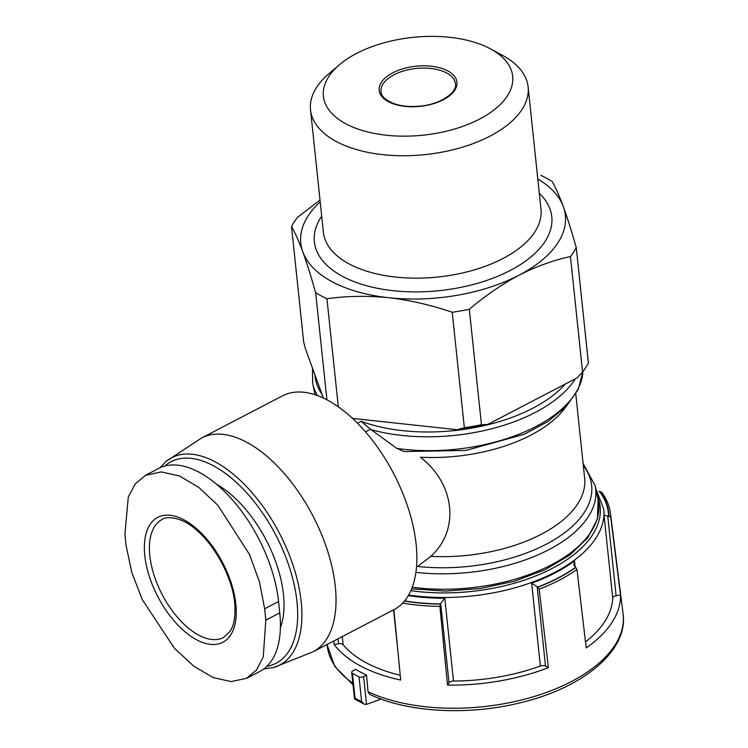 <?xml version="1.0" encoding="UTF-8"?>
<svg xmlns="http://www.w3.org/2000/svg" width="748" height="748" viewBox="0 0 748 748"><rect width="100%" height="100%" fill="white"/><g stroke="black" fill="none" stroke-linecap="round" stroke-linejoin="round"><path stroke-width="1.12" d="M246.606 678.343L259.846 671.452A108.095 56.156 -117.5 0 0 279.761 612.874L278.574 601.551A108.095 56.156 -117.5 0 0 231.104 498.392A108.095 56.156 -117.5 0 0 158.763 468.398L145.523 475.298M416.14 544.348A120.559 62.636 62.5 0 1 393.916 609.676L313.094 651.789A120.559 62.636 62.5 0 0 335.31 586.46A120.559 62.636 62.5 0 0 282.37 471.408A120.559 62.636 62.5 0 0 201.679 437.954L282.501 395.842A120.559 62.636 62.5 0 1 299.742 391.999A120.559 62.636 62.5 0 1 416.14 544.348M381.041 699.043A1090.023 741.876 -61.9 0 1 366.529 704.373L364.285 704.195L361.639 701.727L359.021 676.865A155.481 80.326 174 0 1 352.43 673.34A3.329 1.72 174 0 1 351.71 672.415A3.329 1.72 174 0 1 352.869 670.919L355.805 669.395A148.441 76.689 174 0 1 355.805 669.395A148.441 76.689 174 0 0 366.557 675.126L363.622 676.66A3.329 1.72 174 0 1 359.021 676.865M366.557 675.126L368.025 691.75L369.606 694.266M361.639 701.727A155.481 80.326 -6 0 1 355.048 698.211L355.543 698.726M416.402 708.066A1083.385 562.842 62.5 0 1 415.823 707.786M402.611 603.14A146.711 75.791 -6 0 0 439.889 606.366L447.538 685.112A148.31 76.614 174 0 0 548.406 667.655L539.168 589.19A146.711 75.791 -6 0 0 576.979 569.49L586.208 647.955A148.31 76.614 174 0 0 620.513 594.978L610.742 517.345A146.711 75.791 -6 0 0 610.443 513.343L623.084 613.884C628.395 650.349 583.562 687.636 520.973 702.606C468.8 715.808 407.725 712.573 369.615 694.331M333.842 640.98L334.141 644.524A148.31 76.614 174 0 0 355.253 662.98A148.31 76.614 174 0 0 400.704 680.054L393.878 609.704M583.318 465.611A130.937 67.647 -6 0 1 554.586 539.504A130.937 67.647 -6 0 1 417.552 566.451L430.839 556.353C459.908 530.145 455.046 483.844 420.423 457.224A124.72 64.431 -6 0 0 565.909 406.762M396.889 448.417L404.042 451.549L466.032 450.418L524.32 434.251L548.022 421.47L566.33 406.332L578.232 389.456L582.888 371.625A134.537 69.508 -6 0 1 396.889 448.417L371.045 429.642A136.043 70.284 -6 0 0 575.418 378.75M357.441 423.2L361.078 421.302L371.045 429.642M576.979 569.49L573.847 564.731L574.492 560.86L575.156 567.19M574.492 560.86A140.521 72.593 -6 0 1 531.66 583.178L537.934 587.217L539.168 589.19M408.642 595.015A140.521 72.593 -6 0 0 603.786 509.136L603.86 509.846A140.521 72.593 -6 0 1 604.038 515.241L608.937 516.242L610.742 517.345M601.719 492.595L599.915 491.492L598.765 491.623M439.889 606.366L440.684 603.44L444.789 598.204L453.503 681.045A140.521 72.593 174 0 0 540.365 666.019A4.161 2.151 174 0 1 545.516 666.113L548.406 667.655M487.649 424.481L481.45 424.724A148.833 76.885 -6 0 1 464.349 427.688L457.337 429.726A145.505 75.174 -6 0 0 487.649 424.481L576.97 377.936L582.58 372.036A148.833 76.885 -6 0 0 588.395 363.051L576.259 247.625C571.771 231.73 567.47 218.107 563.375 206.747A133.032 68.723 -6 0 0 537.784 178.959M323.398 398.076L305.362 348.615L303.66 341.92L291.524 226.494C294.964 232.366 298.714 240.809 302.781 251.833A133.032 68.723 -6 0 0 388.764 297.723A133.032 68.723 -6 0 0 519.065 275.18A133.032 68.723 -6 0 0 563.375 206.747C559.317 195.752 555.568 187.309 552.118 181.409A148.833 76.885 -6 0 0 540.841 175.387M481.45 424.724L469.314 309.298C485.265 295.722 501.852 284.352 519.065 275.18C536.325 266.391 553.445 260.201 570.444 256.601A148.833 76.885 -6 0 0 576.259 247.625M464.349 427.688L452.222 312.253A148.833 76.885 -6 0 0 469.314 309.298M582.58 372.036L570.444 256.601M320.004 200.015L297.339 217.509A148.833 76.885 -6 0 0 291.524 226.494M326.923 399.834L315.665 292.711A148.833 76.885 -6 0 0 326.951 298.733C347.007 295.946 367.614 295.61 388.764 297.723C409.932 300.191 431.082 305.034 452.222 312.253M338.311 406.837L326.951 298.733M320.191 201.829A133.032 68.723 -6 0 0 302.781 251.833C306.876 263.193 311.168 276.816 315.665 292.711M457.337 429.726L352.504 418.413M339.47 64.702L328.989 73.603A109.395 56.511 -6 0 0 310.523 109.825A109.395 56.511 -6 0 0 425.229 154.593A109.395 56.511 -6 0 0 528.116 86.955A109.395 56.511 -6 0 0 502.516 55.361L490.417 48.835A95.164 49.162 -6 0 0 490.155 48.695A95.164 49.162 -6 0 0 339.47 64.702A95.164 49.162 -6 0 0 358.058 129.095A95.164 49.162 -6 0 0 485.62 115.688A95.164 49.162 -6 0 0 490.417 48.835M400.245 675.266A140.521 72.593 174 0 1 343.117 644.72A4.161 2.151 174 0 0 338.526 643.766L334.141 644.524M604.038 515.241L612.743 598.073A140.521 72.593 174 0 1 585.506 641.943M440.684 603.44L449.024 682.802A4.161 2.151 174 0 1 453.503 681.045M449.024 682.802L447.538 685.112M620.513 594.978L616.128 595.735A4.161 2.151 174 0 0 612.743 598.073M216.649 484.33A92.705 48.162 62.5 0 1 283.464 594.492A92.705 48.162 62.5 0 1 280.397 627.665M264.642 608.807L265.83 620.129L263.231 656.978L256.527 669.974L246.578 678.296L231.113 681.606L213.049 677.538L193.667 666.103L174.415 648.254L142.232 599.559L131.751 572.22L126.103 545.554L124.916 534.231L128.291 496.981L135.332 483.816L145.551 475.354L161.241 471.913L179.417 475.934L198.772 487.378L217.883 505.302L249.43 554.324L259.481 581.888L264.642 608.807L278.574 601.551M446.547 72.911A37.419 19.326 -6 0 0 404.359 70.723A37.419 19.326 -6 0 0 380.984 91.602C381.097 96.23 385.613 100.316 394.533 103.85C402.013 106.31 410.615 107.058 420.311 106.094C442.199 104.224 457.776 91.088 455.401 83.776A37.419 19.326 -6 0 0 446.547 72.911M366.529 704.373L363.622 676.66M355.048 698.211L352.43 673.34M368.025 691.75A148.777 76.857 -6 0 0 534.755 696.323A148.777 76.857 -6 0 0 623.084 613.884M327.138 644.477L327.175 644.982A148.777 76.857 -6 0 0 352.841 683.148M412.26 587.189A136.043 70.284 -6 0 0 598.138 500.029L597.418 519.075L587.676 537.859L569.677 555.156L544.638 569.939L514.203 581.299L480.356 588.508L445.378 591.079L411.624 588.844M415.916 572.37A134.537 69.508 -6 0 0 595.109 485.592L598.138 500.029M430.839 556.353A124.72 64.431 -6 0 0 584.646 478.224L575.792 393.99M315.058 394.748L312.664 383.369A136.043 70.284 -6 0 0 317.545 395.617M361.078 421.302A132.733 68.573 -6 0 0 565.451 383.948M314.945 374.898A132.733 68.573 -6 0 0 322.051 394.383M537.934 587.217A145.047 74.931 -6 0 0 575.736 567.517M608.937 516.242A145.047 74.931 -6 0 0 599.915 491.492M404.425 601.111A145.047 74.931 -6 0 0 440.301 604.104M537.69 587.087A144.673 74.744 -6 0 0 575.493 567.386M608.573 516.307A144.673 74.744 -6 0 0 599.541 491.548M404.584 600.925A144.673 74.744 -6 0 0 440.432 603.917M408.268 595.66A140.521 72.593 -6 0 0 444.789 598.204M321.696 216.181A119.371 61.673 -6 0 0 439.525 290.626A119.371 61.673 -6 0 0 539.289 193.311M310.523 109.825L323.388 232.226A109.395 56.511 -6 0 0 438.094 277.003A109.395 56.511 -6 0 0 540.982 209.356L528.116 86.955M447.659 70.845A39.083 20.187 -6 0 0 381.368 82.308A39.083 20.187 -6 0 0 425.116 105.664A39.083 20.187 -6 0 0 447.659 70.845M342.257 636.595L343.117 644.72M393.56 609.863L397.927 651.443M531.66 583.178L540.365 666.019M410.839 590.668A137.193 70.873 -6 0 0 551.267 568.91A137.193 70.873 -6 0 0 597.166 495.41M537.176 586.75L545.516 666.113M338.002 638.811L338.526 643.766M607.787 516.372L616.128 595.735M365.473 431.877L370.503 429.259M164.747 466.069A113.631 59.036 62.5 0 1 242.511 488.379A113.631 59.036 62.5 0 1 296.984 601.701A113.631 59.036 62.5 0 1 266.858 666.365M159.941 467.818L166.149 461.338A116.903 60.738 62.5 0 1 245.942 485.985A116.903 60.738 62.5 0 1 301.182 601.747A116.903 60.738 62.5 0 1 273.572 667.506L263.876 668.908M279.761 612.874L265.83 620.129M198.753 635.164A66.516 34.558 62.5 0 1 153.948 574.847A66.516 34.558 62.5 0 1 162.064 519.533C164.803 516.625 179.744 515.849 194.134 528.079C216.621 545.685 234.012 581.86 234.881 605.88C235.48 617.147 233.853 625.665 230.029 631.443L223.53 637.511A66.516 34.558 62.5 0 1 198.753 635.164M196.612 639.783A70.424 36.587 62.5 0 1 144.673 554.305A70.424 36.587 62.5 0 1 185.878 520.898A70.424 36.587 62.5 0 1 236.134 607.75A70.424 36.587 62.5 0 1 196.612 639.783M354.496 698.884L351.71 672.415M353.009 684.785L334.805 666.477L327.175 644.982M595.109 485.592L583.085 463.33M312.496 368.184L312.664 383.369M610.443 513.343C609.489 505.835 606.497 498.72 601.467 491.997M603.786 509.136L595.717 488.481M573.875 564.731L573.931 565.254M364.295 704.177L354.533 698.978M273.572 667.506L313.094 651.789M166.149 461.338L201.679 437.954"/></g></svg>
